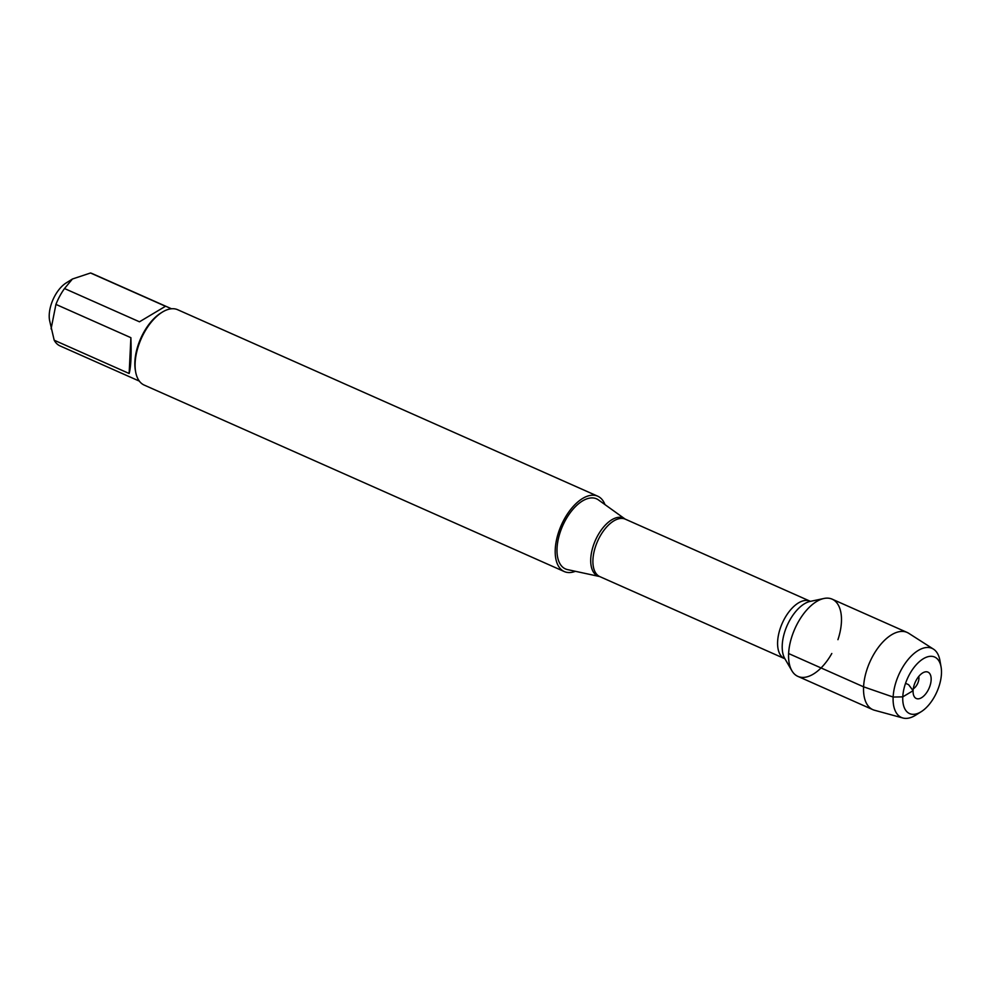 <?xml version="1.0" encoding="UTF-8"?>
<svg xmlns="http://www.w3.org/2000/svg" width="991" height="991" viewBox="0 0 991 991"><rect width="100%" height="100%" fill="white"/><g stroke="black" fill="none" stroke-linecap="round" stroke-linejoin="round"><path stroke-width="1.49" d="M557.041 548.196A38.339 20.031 113.9 0 0 567.521 569.602L599.406 576.489A31.662 16.537 -66.1 0 1 590.747 558.813A31.662 16.537 -66.1 0 1 603.816 526.766A31.662 16.537 -66.1 0 1 624.949 518.95L598.453 499.922A38.339 20.031 113.9 0 0 572.872 509.399A38.339 20.031 113.9 0 0 557.041 548.196M575.387 571.299A41.226 21.542 -66.1 0 1 564.288 571.559A41.226 21.542 -66.1 0 1 561.327 525.143A41.226 21.542 -66.1 0 1 597.734 496.206A41.226 21.542 -66.1 0 1 604.981 504.617M837.94 639.678A42.241 22.075 113.9 0 0 823.917 598.49A42.241 22.075 113.9 0 0 788.613 653.54A42.241 22.075 113.9 0 0 791.859 670.721A42.241 22.075 113.9 0 0 831.808 653.49M597.734 496.206L177.649 309.712A41.226 21.542 113.9 0 0 162.078 312.264A41.226 21.542 113.9 0 0 135.148 362.78A41.226 21.542 113.9 0 0 135.631 371.811A41.226 21.542 113.9 0 0 144.191 385.078L564.288 571.559M139.347 381.114L60.042 345.909A39.578 20.675 -66.1 0 1 54.183 340.21L49.55 320.291A25.84 13.502 -66.1 0 1 52.226 301.499A25.84 13.502 -66.1 0 1 66.112 282.968L72.442 279.004L90.528 272.996A39.578 20.675 -66.1 0 1 92.163 273.566L171.468 308.771M129.14 373.496C130.923 367.178 131.518 355.236 130.886 337.683L129.14 373.496L54.183 340.21M130.886 337.683L55.93 304.398A39.578 20.675 -66.1 0 1 64.514 288.53L72.442 279.004M51.086 328.876L55.93 304.398M64.514 288.53L139.471 321.802L165.497 306.269L90.528 272.996M162.078 312.264L160.74 313.094A39.578 20.675 113.9 0 0 135.358 370.262L135.631 371.811M931.144 679.925A14.431 7.544 113.9 0 0 925.16 671.898A14.431 7.544 113.9 0 0 913.095 690.702A14.431 7.544 113.9 0 0 914.21 696.562A14.431 7.544 113.9 0 0 924.083 695.707A14.431 7.544 113.9 0 0 931.144 679.925M941.45 673.769A30.919 16.153 113.9 0 0 941.078 667.005A30.919 16.153 113.9 0 0 919.735 661.356A30.919 16.153 113.9 0 0 902.751 699.621A30.919 16.153 113.9 0 0 921.258 711.662A30.919 16.153 113.9 0 0 941.45 673.769M918.768 676.432A8.25 4.311 -66.1 0 1 913.293 688.782M933.485 649.142L908.685 633.274A42.241 22.075 113.9 0 0 907.137 632.444A42.241 22.075 113.9 0 0 869.813 662.099A42.241 22.075 113.9 0 0 872.848 709.667A42.241 22.075 113.9 0 0 874.508 710.25L902.912 718.004A37.794 19.746 -66.1 0 1 898.713 674.921A37.794 19.746 -66.1 0 1 933.485 649.142A37.794 19.746 -66.1 0 1 939.939 660.551L941.078 667.005M907.137 632.444L832.167 599.159A42.241 22.075 113.9 0 0 794.856 628.814A42.241 22.075 113.9 0 0 797.891 676.382L872.848 709.667M921.258 711.662L915.709 715.143A37.794 19.746 -66.1 0 1 902.912 718.004M905.551 683.319L908.611 684.682L913.095 690.702L902.789 696.859L893.139 697.045L863.582 686.825L788.613 653.54M810.019 601.165L625.333 519.173A31.427 16.426 113.9 0 0 604.919 529.021A31.427 16.426 113.9 0 0 592.94 559.63A31.427 16.426 113.9 0 0 599.84 576.626L784.525 658.619A31.427 16.426 -66.1 0 1 777.625 641.623A31.427 16.426 -66.1 0 1 789.604 611.013A31.427 16.426 -66.1 0 1 810.019 601.165L810.65 601.339M823.917 598.49L810.204 601.401A33.459 17.479 113.9 0 0 782.246 644.992A33.459 17.479 113.9 0 0 784.81 658.594L791.859 670.721"/></g></svg>
